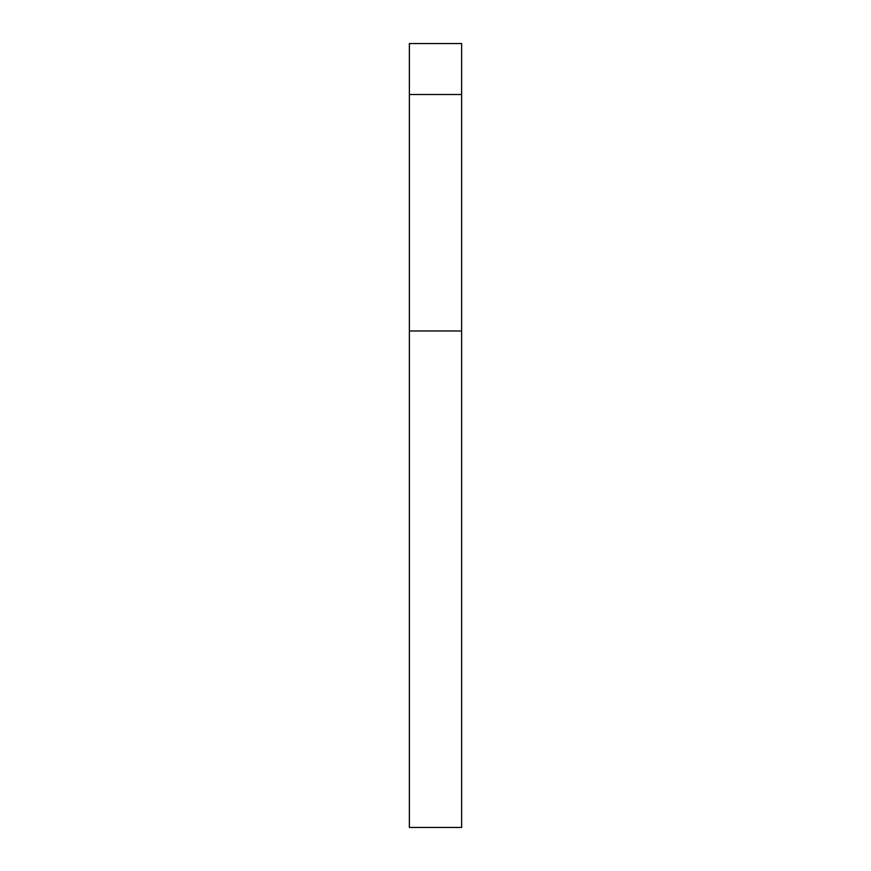 <?xml version="1.0" encoding="UTF-8"?>
<svg xmlns="http://www.w3.org/2000/svg" width="871" height="871" viewBox="0 0 871 871"><rect width="100%" height="100%" fill="white"/><g stroke="black" fill="none" stroke-linecap="round" stroke-linejoin="round"><path stroke-width="1.31" d="M461.63 94.504L461.63 43.55L409.37 43.55L409.37 94.504L461.63 94.504L461.63 827.45L409.37 827.45L409.37 94.504M409.37 330.98L461.63 330.98"/></g></svg>
